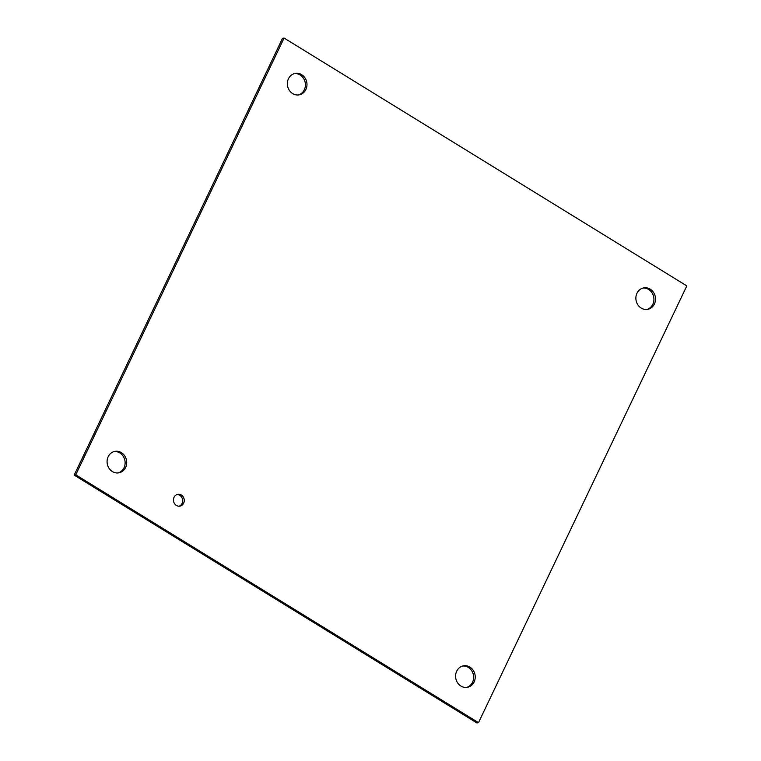 <?xml version="1.0" encoding="UTF-8"?>
<svg xmlns="http://www.w3.org/2000/svg" width="761" height="761" viewBox="0 0 761 761"><rect width="100%" height="100%" fill="white"/><g stroke="black" fill="none" stroke-linecap="round" stroke-linejoin="round"><path stroke-width="1.14" d="M179.13 506.217A6.002 5.384 79.6 0 0 182.069 503.468A6.002 5.384 79.6 0 0 181.812 497.466A6.002 5.384 79.6 0 0 176.99 494.526M183.648 503.183A6.002 5.384 -100.4 0 1 179.929 506.132A6.002 5.384 -100.4 0 1 173.556 501.195A6.002 5.384 -100.4 0 1 177.77 494.317A6.002 5.384 -100.4 0 1 183.163 496.8A6.002 5.384 -100.4 0 1 183.648 503.183M654.412 303.981A10.911 9.779 -100.4 0 1 647.659 309.346A10.911 9.779 -100.4 0 1 636.072 300.376A10.911 9.779 -100.4 0 1 643.73 287.886A10.911 9.779 -100.4 0 1 653.528 292.395A10.911 9.779 -100.4 0 1 654.412 303.981M646.86 309.451A10.911 9.779 79.6 0 0 652.833 304.267A10.911 9.779 79.6 0 0 652.177 293.061A10.911 9.779 79.6 0 0 642.94 288.067M474.132 681.951A10.911 9.779 -100.4 0 1 467.378 687.307A10.911 9.779 -100.4 0 1 455.791 678.346A10.911 9.779 -100.4 0 1 463.449 665.846A10.911 9.779 -100.4 0 1 473.247 670.365A10.911 9.779 -100.4 0 1 474.132 681.951M466.579 687.421A10.911 9.779 79.6 0 0 472.552 682.237A10.911 9.779 79.6 0 0 471.896 671.021A10.911 9.779 79.6 0 0 462.659 666.027M125.613 467.463A10.911 9.779 -100.4 0 1 118.859 472.828A10.911 9.779 -100.4 0 1 107.272 463.858A10.911 9.779 -100.4 0 1 114.921 451.368A10.911 9.779 -100.4 0 1 124.718 455.877A10.911 9.779 -100.4 0 1 125.613 467.463M118.06 472.933A10.911 9.779 79.6 0 0 124.024 467.749A10.911 9.779 79.6 0 0 123.377 456.543A10.911 9.779 79.6 0 0 114.14 451.549M305.893 89.494A10.911 9.779 -100.4 0 1 299.13 94.859A10.911 9.779 -100.4 0 1 287.553 85.888A10.911 9.779 -100.4 0 1 295.201 73.398A10.911 9.779 -100.4 0 1 304.999 77.907A10.911 9.779 -100.4 0 1 305.893 89.494M298.341 94.973A10.911 9.779 79.6 0 0 304.305 89.788A10.911 9.779 79.6 0 0 303.658 78.573A10.911 9.779 79.6 0 0 294.421 73.579M75.758 474.807L284.081 38.05L686.822 285.898L478.498 722.665L75.758 474.807L74.178 475.102L476.919 722.95L478.498 722.665M74.178 475.102L282.502 38.335L284.081 38.05"/></g></svg>
